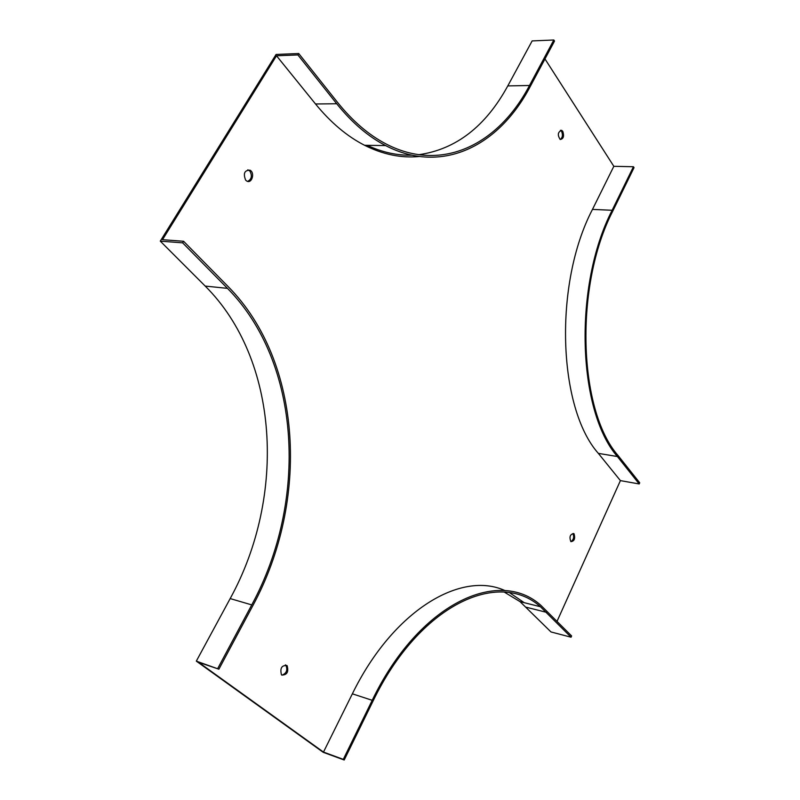 <?xml version="1.0" encoding="UTF-8"?>
<svg xmlns="http://www.w3.org/2000/svg" width="800" height="800" viewBox="0 0 800 800"><rect width="100%" height="100%" fill="white"/><g stroke="black" fill="none" stroke-linecap="round" stroke-linejoin="round"><path stroke-width="1.2" d="M245.65 180.14C243.02 173.42 244.51 170.12 250.11 170.23C255.29 173.01 251.65 184.3 246.63 180.96L245.65 180.14M574.05 533.81C575.4 538.62 574.34 541.23 570.88 541.64C569.11 536.96 570.07 534.26 573.75 533.54L574.05 533.81M562.79 131.36C564.32 136.22 563.46 138.93 560.2 139.48C557.3 134.99 557.79 131.95 561.67 130.36L562.79 131.36M281.78 675.06L281.44 674.75C279.86 668.07 281.75 665.04 287.11 665.66C288.83 671.9 287.06 675.03 281.78 675.06M504.39 592.16L520.04 601.64L550.99 631.95L571.06 637.21L540.41 606.73C498.41 568.89 419.34 604.9 373.07 701L344.2 760L323.19 752.3L196.32 661.13L218.89 669.19L252.8 605.73C309.81 500.53 302.41 361.85 228.37 286.81L183.59 241.27L162.5 239.68L276.51 55.78L315.52 103.98C330.79 122.63 347.16 136.41 364.61 145.3C383.05 154.53 401.26 158.26 419.24 156.49M218.89 669.19L198.63 662.32L323.48 752.08L352.36 693.82C393.22 610.22 461.29 570.26 505.22 590.7M524.2 602.68L509.71 592.79M557.11 621.18L620.41 480.62L598.34 453.37C557.99 408.1 553.5 283.94 592.47 209.41L613.83 166.31L544.97 58.94M196.32 661.13L230.18 598.58C286.72 495.69 278.98 359.54 205.21 286.08L160.28 241.14L276.09 54.45L298.74 53.53L297.88 54.93L276.51 55.78M298.74 53.53L337.53 102.37C352.68 121.21 368.91 135.1 386.23 144.04C441.87 172.96 498.43 144.74 529.5 85.49L553.82 40L532.15 40.92L507.79 85.91C485.67 126.4 456.02 149.34 418.84 154.7M411.77 155.17C397.04 155.57 382.18 152.29 367.19 145.33M247.83 169.79L249.87 171.06C252.4 175.8 251.66 179.25 247.65 181.39M573.75 533.54L572.91 533.58C574.33 537.02 573.66 539.72 570.9 541.65M560.42 130.33L561.58 131.35C563.05 134.9 562.6 137.62 560.25 139.5M285.4 664.85L285.91 665.27C287.83 670.11 286.51 673.41 281.94 675.17M297.88 54.93L336.72 103.75C351.92 122.64 368.21 136.58 385.59 145.57C441.78 174.87 498.88 146.36 530.21 86.56L554.51 41.09L553.82 40M633.45 166.74L612.14 210.27C573.26 285.56 577.43 410.97 617.38 456.53L639.2 483.96L639.72 482.8L617.91 455.35C578.32 410.11 574.22 285.84 612.74 211.18L634.03 167.66L633.45 166.74L613.83 166.31M639.2 483.96L620.41 480.62M571.06 637.21L571.62 635.95L540.85 605.31C498.53 567.24 418.88 603.46 372.21 700.31L343.3 759.35L344.2 760M343.3 759.35L323.48 752.08M217.8 668.4L251.75 604.9C308.39 500.47 301 362.73 227.46 288.36L182.63 242.84L160.28 241.14M183.59 241.27L182.63 242.84M507.79 85.91L529.5 85.49M526.28 607.24L546.59 612.36M230.18 598.58L251.75 604.9M205.21 286.08L227.46 288.36M612.14 210.27L592.47 209.41M617.38 456.53L598.34 453.37M372.21 700.31L352.36 693.82M336.72 103.75L315.52 103.98M520.04 601.64L540.41 606.73M560.46 130.35L561.67 130.36M285.91 665.27L287.11 665.66M248.84 170.2L250.11 170.23M385.59 145.57L364.61 145.3"/></g></svg>
